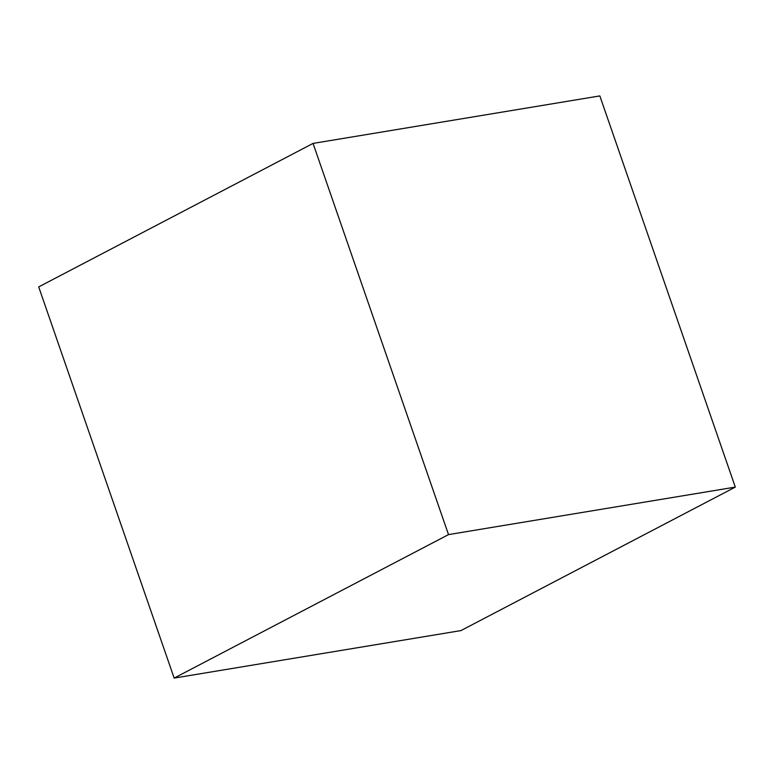 <?xml version="1.0" encoding="UTF-8"?>
<svg xmlns="http://www.w3.org/2000/svg" width="774" height="774" viewBox="0 0 774 774"><rect width="100%" height="100%" fill="white"/><g stroke="black" fill="none" stroke-linecap="round" stroke-linejoin="round"><path stroke-width="1.16" d="M174.16 678.082L460.946 630.587L735.3 487.098L599.84 95.918L313.054 143.413L38.7 286.902L174.16 678.082L448.514 534.602L735.3 487.098M448.514 534.602L313.054 143.413"/></g></svg>
